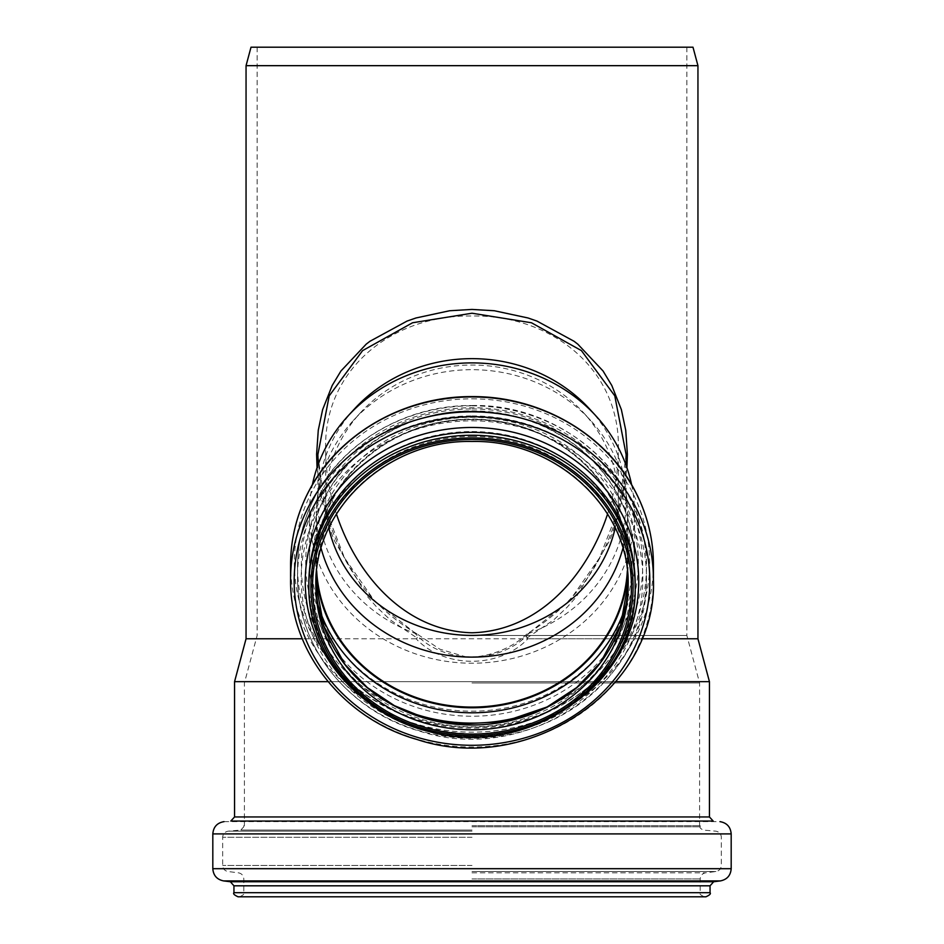 <?xml version="1.0" encoding="UTF-8"?>
<svg xmlns="http://www.w3.org/2000/svg" width="944" height="944" viewBox="0 0 944 944"><rect width="100%" height="100%" fill="white"/><g stroke="black" fill="none" stroke-linecap="round" stroke-linejoin="round"><path stroke-width="0.71" stroke-dasharray="4.72 3.54" d="M589.528 408.929A154.12 142.391 0 0 1 626.12 501.04A154.12 142.391 0 0 1 528.947 633.353L526.882 633.99L526.846 638.073L527.873 638.781C499.518 668.741 444.494 668.777 416.127 638.781L417.154 638.073L417.106 633.99L415.053 633.353A154.12 142.391 0 0 1 317.88 501.04A154.12 142.391 0 0 1 354.472 408.929M528.947 633.353C500.544 664.706 443.468 664.741 415.053 633.353M246.054 65.667L697.946 65.667M416.127 638.781L302.292 638.781M246.054 638.781L697.946 638.781M526.846 638.073L553.845 619.795L567.368 606.992L576.406 596.738L609.293 541.278L612.55 533.03L622.485 499.211L626.958 467.74M317.042 467.74L321.515 499.223L331.45 533.03L334.707 541.278L367.594 596.738L376.632 606.992L390.155 619.795L417.154 638.073M641.708 638.781L527.873 638.781M415.738 633.542L374.449 600.832L344.584 558.01L325.267 508.651L317.88 454.571M626.12 454.571L618.721 508.674L599.405 558.034L569.539 600.832L528.262 633.542M631.619 484.72A162.533 150.155 0 0 1 634.533 513.052A162.533 150.155 0 0 1 472 663.219A162.533 150.155 0 0 1 309.467 513.052A162.533 150.155 0 0 1 312.381 484.72M234.56 681.662L709.44 681.662M615.925 681.662L328.075 681.662M607.57 514.02C614.579 493.157 618.155 472.012 618.32 450.571C621.223 369.493 551.213 314.494 472 316.016C392.798 314.482 322.777 369.493 325.68 450.571C325.833 471.965 329.421 493.11 336.43 514.008M328.807 528.015A146.32 135.181 0 0 1 325.68 500.214A146.32 135.181 0 0 1 360.419 412.776A146.32 135.181 0 0 1 472 365.033A146.32 135.181 0 0 1 583.581 412.776A146.32 135.181 0 0 1 618.32 500.214A146.32 135.181 0 0 1 615.193 528.015M321.113 548.358A155.559 143.712 0 0 1 316.441 513.406A155.559 143.712 0 0 1 353.375 420.446A155.559 143.712 0 0 1 472 369.694A155.559 143.712 0 0 1 590.625 420.446A155.559 143.712 0 0 1 627.559 513.406A155.559 143.712 0 0 1 622.887 548.358M316.653 570.754A155.559 143.712 0 0 1 316.441 563.367A155.559 143.712 0 0 1 472 419.643A155.559 143.712 0 0 1 627.559 563.367A155.559 143.712 0 0 1 627.347 570.754M316.287 574.448A156.173 144.279 0 0 1 315.827 563.367A156.173 144.279 0 0 1 472 419.077A156.173 144.279 0 0 1 628.173 563.367A156.173 144.279 0 0 1 627.713 574.448M472 682.96L699.587 682.96L472 682.96M472 635.477L686.866 635.477L472 635.477M251.01 47.2L692.99 47.2M472 47.2L686.866 47.2L472 47.2M238.053 896.8L705.947 896.8M472 896.8L704.307 896.8L472 896.8M472 825.693L700.2 825.693L472 825.693M316.287 574.507A156.173 144.279 0 0 1 315.827 563.497A156.173 144.279 0 0 1 472 419.207A156.173 144.279 0 0 1 628.173 563.497A156.173 144.279 0 0 1 627.713 574.507M318.116 605.246A159.914 147.748 0 0 1 472 417.319A159.914 147.748 0 0 1 625.884 605.246M398.427 707.717A170.687 157.695 0 0 1 305.526 530.575A170.687 157.695 0 0 1 472 407.725A170.687 157.695 0 0 1 638.474 530.575A170.687 157.695 0 0 1 545.573 707.717M472 405.826A174.439 161.153 0 0 1 646.439 566.99A174.439 161.153 0 0 1 472 728.143A174.439 161.153 0 0 1 297.561 566.99A174.439 161.153 0 0 1 472 405.826M472 415.926A174.439 161.153 0 0 1 646.439 577.091A174.439 161.153 0 0 1 472 738.243A174.439 161.153 0 0 1 297.561 577.091A174.439 161.153 0 0 1 472 415.926M472 420.823A170.829 157.825 0 0 1 619.948 657.555A170.829 157.825 0 0 1 324.052 657.555A170.829 157.825 0 0 1 472 420.823M472 431.55A159.772 147.618 0 0 1 610.367 652.965A159.772 147.618 0 0 1 333.633 652.965A159.772 147.618 0 0 1 472 431.55M472 436.435A156.173 144.279 0 0 1 628.173 580.725A156.173 144.279 0 0 1 628.149 583.109L628.173 585.504A156.173 144.279 0 0 0 472 441.214A156.173 144.279 0 0 0 315.827 585.504L315.827 580.725A156.173 144.279 0 0 1 472 436.435M315.851 583.109A156.173 144.279 0 0 1 315.827 580.725L315.851 583.109M635.147 585.976A163.147 150.733 0 0 1 472 736.698A163.147 150.733 0 0 1 308.853 585.976M635.147 583.085A163.147 150.733 0 0 1 472 733.818A163.147 150.733 0 0 1 308.853 583.085C309.113 615.181 319.273 644.363 339.344 670.641C368.88 707.209 408.268 727.966 457.498 732.91C549.585 742.975 637.884 668.246 635.147 583.085M584.714 695.055A166.758 154.061 0 0 1 359.275 695.055M653.413 579.451A181.413 167.607 0 0 1 472 747.046A181.413 167.607 0 0 1 290.587 579.451M653.413 564.536A181.413 167.607 0 0 1 472 732.143A181.413 167.607 0 0 1 290.587 564.536M472 398.828A177.661 164.138 0 0 1 625.86 645.047A177.661 164.138 0 0 1 318.14 645.047A177.661 164.138 0 0 1 472 398.828M472 408.964A166.274 153.624 0 0 1 616.007 639.407A166.274 153.624 0 0 1 327.993 639.407A166.274 153.624 0 0 1 472 408.964M472 410.864A162.533 150.155 0 0 1 634.533 561.031A162.533 150.155 0 0 1 472 711.186A162.533 150.155 0 0 1 309.467 561.031A162.533 150.155 0 0 1 472 410.864M234.56 816.949L709.44 816.949M230.82 821.044L713.18 821.044M224.047 821.634L719.953 821.634M212.813 833.906L731.187 833.906M212.813 868.692L731.187 868.692M223.622 880.917L720.378 880.917M230.348 881.743L713.652 881.743M233.947 885.814L710.053 885.814M233.947 892.694L710.053 892.694M472 892.694L700.2 892.694L472 892.694M472 878.923L700.2 878.923L472 878.923M472 872.811L705.605 872.811L472 872.811M472 871.536L715.93 871.536L472 871.536M472 865.424L222.666 865.424L472 865.424M472 837.281L222.666 837.281L472 837.281M472 831.157L228.283 831.157L472 831.157M472 830.059L240.803 830.059L472 830.059M472 826.791L700.2 826.791L472 826.791M526.894 633.99C507.565 652.823 476.378 659.431 463.528 656.186L439.715 649.142L417.106 633.99M416.87 633.825C379.405 611.712 352.596 580.69 336.442 540.735C329.208 524.026 323.981 506.397 320.759 487.859L317.88 454.642M626.12 454.678C625.955 473.227 623.477 491.222 618.698 508.651C604.915 563.108 574.389 604.833 527.13 633.825M626.12 501.04L626.12 465.368M317.88 501.04L317.88 465.368M618.32 500.214L618.32 450.571M325.68 500.214L325.68 450.571M360.419 412.776L353.375 420.446M583.581 412.776L590.625 420.446M627.559 563.367L627.559 513.406M316.441 563.367L316.441 513.406M315.827 563.367L315.827 563.497C313.656 486.715 388.421 417.555 472 419.525C555.579 417.555 630.344 486.715 628.173 563.497L628.173 563.367M472 405.519C565.102 403.277 648.811 480.579 646.439 566.99L646.439 577.091C650.699 682.429 525.95 766.622 419.101 730.951C348.265 711.174 296.463 645.743 297.561 577.091L297.561 566.99C297.655 541.254 303.944 516.899 316.441 493.924C344.997 440.459 407.666 404.893 472 405.519M309.467 513.052L309.467 561.031C307.201 481.11 385.022 409.13 472 411.183C512.108 411.596 547.496 423.714 578.141 447.55C614.815 477.865 633.613 515.695 634.533 561.031L634.533 513.052M257.134 47.2L257.134 635.477L244.413 682.96L244.413 825.693M686.866 47.2L686.866 635.477L699.587 682.96L699.587 825.693M700.2 825.693L700.2 826.791C699.457 827.44 700.46 828.525 703.197 830.059L715.717 831.157C719.175 831.747 721.039 833.8 721.334 837.281L721.334 865.424C721.074 868.822 719.269 870.864 715.93 871.536L705.605 872.811C702.277 873.483 700.472 875.525 700.2 878.923L700.2 892.694C699.162 893.697 700.531 895.065 704.307 896.8M243.8 825.693L243.8 826.791L240.803 830.059L228.283 831.157C224.825 831.747 222.961 833.8 222.666 837.281L222.666 865.424C222.926 868.822 224.731 870.864 228.07 871.536L238.395 872.811C241.723 873.483 243.528 875.525 243.8 878.923L243.8 892.694C244.944 893.543 243.576 894.912 239.693 896.8"/><path stroke-width="1.42" d="M246.054 65.667L251.01 47.2L692.99 47.2L697.946 65.667L246.054 65.667L246.054 638.781L234.56 681.662L234.56 816.949L709.44 816.949L709.44 681.662L615.925 681.662M302.292 638.781L246.054 638.781M626.958 467.74L627.394 454.265L625.73 430.24L621.376 409.649L611.795 385.482L603.063 370.992L577.811 344.171L574.117 341.315L536.983 321.09L528.026 317.975L494.326 310.741L472 309.431L449.674 310.741L415.974 317.975L407.029 321.09L369.883 341.315L366.189 344.171L340.937 370.992L332.205 385.482L322.624 409.649L318.27 430.24L316.606 454.253L317.042 467.74M697.946 65.667L697.946 638.781L641.708 638.781M317.88 465.368L317.88 454.571L329.208 395.843L362.579 350.625L412.54 322.765L472 313.219L531.46 322.765L581.421 350.613L614.792 395.843L626.12 454.571L626.12 465.368M312.381 484.72A162.533 150.155 0 0 1 348.053 415.915L354.472 408.929A154.12 142.391 0 0 1 472 358.649A154.12 142.391 0 0 1 589.528 408.929L595.947 415.915A162.533 150.155 0 0 1 631.619 484.72M348.053 415.915A162.533 150.155 0 0 1 472 362.897A162.533 150.155 0 0 1 595.947 415.915M328.075 681.662L234.56 681.662M336.43 514.008C356.207 574.365 404.303 631.099 472 632.775C540.086 630.958 587.817 574.153 607.57 514.02M615.193 528.015A146.32 135.181 0 0 1 472 635.406A146.32 135.181 0 0 1 328.807 528.015M622.887 548.358A155.559 143.712 0 0 1 472 657.118A155.559 143.712 0 0 1 321.113 548.358M627.347 570.754A155.559 143.712 0 0 1 472 707.08A155.559 143.712 0 0 1 316.653 570.754M627.713 574.448A156.173 144.279 0 0 1 472 707.646A156.173 144.279 0 0 1 316.287 574.448M705.947 896.8L238.053 896.8C234.277 895.065 232.908 893.697 233.947 892.694L710.053 892.694C711.092 893.697 709.723 895.065 705.947 896.8M627.713 574.507A156.173 144.279 0 0 1 472 707.776A156.173 144.279 0 0 1 316.287 574.507M625.884 605.246A159.914 147.748 0 0 1 472 712.803A159.914 147.748 0 0 1 318.116 605.246M545.573 707.717A170.687 157.695 0 0 1 398.427 707.717M628.149 583.109A156.173 144.279 0 0 1 472 725.004A156.173 144.279 0 0 1 315.851 583.109L323.698 625.848L345.008 664.517L367.334 687.562L394.474 705.699L425.213 718.077L458.123 724.119L503.978 721.641L547.06 706.973L576.69 687.551L600.644 662.346L620.739 624.586L628.149 583.109M628.173 585.504A156.173 144.279 0 0 1 472 729.783A156.173 144.279 0 0 1 315.827 585.504C313.656 508.651 388.444 439.491 472 441.473C555.556 439.491 630.344 508.651 628.173 585.504M472 439.444A159.453 147.311 0 0 1 610.095 660.411A159.453 147.311 0 0 1 333.905 660.411A159.453 147.311 0 0 1 472 439.444M472 437.922A161.094 148.833 0 0 1 611.511 661.178A161.094 148.833 0 0 1 332.489 661.178A161.094 148.833 0 0 1 472 437.922M472 435.243A163.147 150.733 0 0 1 635.147 585.976C638.864 681.603 528.487 759.802 429.697 731.694C360.006 715.528 307.673 652.505 308.853 585.976A163.147 150.733 0 0 1 472 435.243M308.853 585.976L308.853 583.085A163.147 150.733 0 0 1 472 432.352A163.147 150.733 0 0 1 635.147 583.085L635.147 585.976M359.275 695.055A166.758 154.061 0 0 1 316.606 525.655A166.758 154.061 0 0 1 472 427.467A166.758 154.061 0 0 1 627.394 525.655A166.758 154.061 0 0 1 584.714 695.055M472 416.729A177.802 164.268 0 0 1 625.99 663.148A177.802 164.268 0 0 1 318.01 663.148A177.802 164.268 0 0 1 472 416.729M472 411.844A181.413 167.607 0 0 1 653.413 579.451C657.85 688.99 528.109 776.558 416.977 739.459C343.309 718.88 289.442 650.841 290.587 579.451A181.413 167.607 0 0 1 472 411.844M472 396.94A181.413 167.607 0 0 1 653.413 564.536C653.319 537.785 646.77 512.462 633.79 488.567C604.089 432.966 538.906 395.984 472 396.622C405.094 395.984 339.911 432.966 310.21 488.567C297.23 512.462 290.681 537.785 290.587 564.536A181.413 167.607 0 0 1 472 396.94M709.44 816.949L713.18 821.044L230.82 821.044L234.56 816.949M713.18 821.044L230.82 821.044M719.953 821.634C726.856 822.826 730.597 826.92 731.187 833.906L212.813 833.906C213.403 826.92 217.144 822.826 224.047 821.634M731.187 833.906L731.187 868.692L212.813 868.692L212.813 833.906M713.652 881.743L230.348 881.743L233.947 885.814L710.053 885.814L713.652 881.743L720.378 880.917L223.622 880.917C216.955 879.56 213.344 875.489 212.813 868.692M697.946 638.781L709.44 681.662M653.413 579.451L653.413 564.536M290.587 579.451L290.587 564.536M720.378 880.917C727.045 879.56 730.656 875.489 731.187 868.692M230.348 881.743L223.622 880.917M233.947 885.814L233.947 892.694M710.053 885.814L710.053 892.694"/></g></svg>
